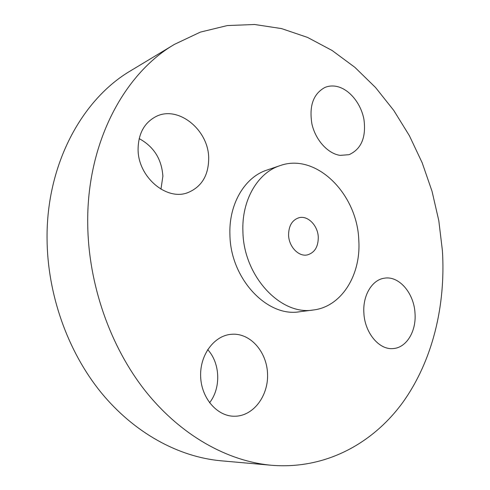 <?xml version="1.0" encoding="UTF-8"?>
<svg xmlns="http://www.w3.org/2000/svg" width="490" height="490" viewBox="0 0 490 490"><rect width="100%" height="100%" fill="white"/><g stroke="black" fill="none" stroke-linecap="round" stroke-linejoin="round"><path stroke-width="0.73" d="M288.579 235.053C288.8 246.715 298.759 257.042 307.438 254.892C314.617 252.711 318.231 246.868 318.28 237.362C318.01 225.602 307.787 215.128 298.863 217.762C292.101 220.084 288.671 225.847 288.579 235.053M358.803 240.51C357.547 194.242 316.246 152.415 279.955 165.663C257.777 172.719 241.558 200.104 242.911 231.507C243.506 276.213 280.727 315.781 313.288 310.005C341.579 306.764 361.075 274.884 358.803 240.51M279.955 165.663L266.811 170.122C244.792 177.135 228.659 204.067 229.926 234.869C230.416 278.718 267.185 317.471 299.513 311.763L313.288 310.005M442.409 250.666L438.813 220.733L432.039 191.296L422.19 162.809L409.389 135.706L393.788 110.458L375.554 87.52L354.919 67.369L332.14 50.507L307.549 37.418L281.548 28.592L254.622 24.5L227.348 25.56L200.392 32.101L174.507 44.333C123.799 73.849 86.473 143.57 87.728 224.298C88.421 284.396 110.158 346.448 145.45 391.1C180.939 435.622 227.746 461.341 271.711 465.292C325.397 469.61 372.737 443.609 402.78 402.431C432.621 360.775 445.827 305.619 442.409 250.666M236.309 416.182C254.322 415.042 268.502 395.081 267.552 373.809C266.86 352.531 251.407 334.082 233.626 334.186L230.802 334.339C213.977 335.92 199.822 354.999 200.637 376.436C201.249 397.874 216.85 416.126 233.981 416.237L236.309 416.182M363.862 312.706C364.578 332.594 379.052 350.056 392.998 348.574C406.345 347.961 416.377 331.418 415.03 313.508C414.16 293.302 399.032 275.484 384.338 278.197C372.216 279.747 362.735 295.225 363.862 312.706M340.097 155.373L349.033 154.693C361.277 149.132 366.257 137.414 363.96 119.548C361.069 103.506 349.29 89.021 336.618 86.418C332.496 85.585 328.6 85.928 324.925 87.453C313.331 93.768 308.988 105.907 311.903 123.872C315.468 140.036 327.841 153.64 340.097 155.373M208.691 158.374C208.863 129.985 177.931 104.682 155.563 116.767C144.176 122.984 138.358 133.764 138.088 149.095C137.776 176.933 166.667 201.243 187.927 192.601C201.635 186.843 208.556 175.438 208.691 158.374M174.507 44.333L130.934 70.591C82.112 99.096 46.366 164.224 47.058 238.612C47.358 294.031 67.504 350.981 100.744 392.098C134.18 433.093 178.697 456.986 221.039 460.796L271.711 465.292M160.953 189.195L162.882 176.198C161.7 159.128 153.799 146.602 139.178 138.621M209.555 402.762C221.204 388 220.224 363.047 207.674 349.615"/></g></svg>
